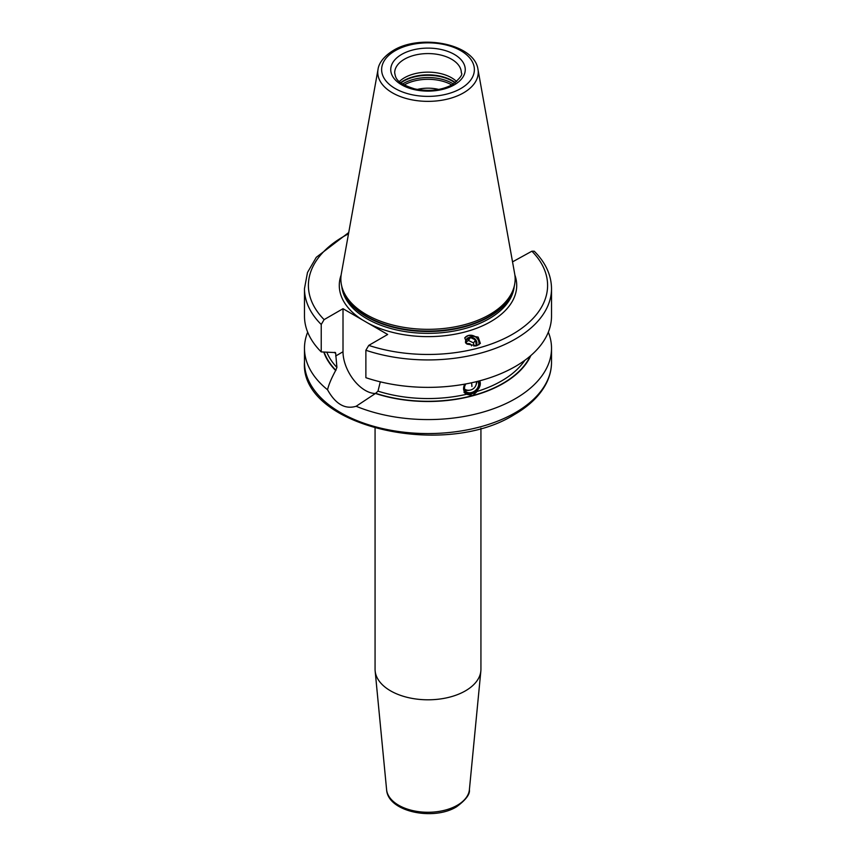 <?xml version="1.0" encoding="UTF-8"?>
<svg xmlns="http://www.w3.org/2000/svg" width="856" height="856" viewBox="0 0 856 856"><rect width="100%" height="100%" fill="white"/><g stroke="black" fill="none" stroke-linecap="round" stroke-linejoin="round"><path stroke-width="1.28" d="M348.499 233.827A119.594 69.047 0 0 0 324.114 319.62L321.235 324.478L321.235 351.912L334.215 352.522L335.67 353.282L335.434 352.544M479.713 380.813A9.801 7.255 -38.9 0 1 471.421 393.921A9.801 7.255 -38.9 0 1 463.973 392.283M479.809 380.792L477.177 391.417L472.747 395.558L466.52 394.284L464.145 392.508L464.187 384.237M464.926 384.098A9.02 6.677 141.1 0 0 464.551 391.748A9.02 6.677 141.1 0 0 471.752 393.685A9.02 6.677 141.1 0 0 479.018 380.995M380.31 381.776L377.988 391.149L375.452 393.471A106.24 61.343 0 0 0 530.848 355.54M323.782 352.073A106.24 61.343 0 0 0 335.659 370.498L336.911 367.427L335.67 353.282A103.918 59.995 180 0 1 334.824 352.319M512.541 261.861L531.886 251.204L534.23 251.204C545.582 262.557 551.339 275.022 551.521 288.611A123.521 71.316 180 0 1 489.579 350.436A123.521 71.316 180 0 1 365.876 350.254L365.876 377.689A123.521 71.316 180 0 0 489.579 377.87A123.521 71.316 180 0 0 551.521 316.046L551.521 288.611M365.876 350.254L368.754 345.396L387.661 334.482L343.01 308.706L343.01 351.763A31.565 18.222 -120 0 0 375.452 393.471L356.139 406.268C345.064 409.607 335.531 404.096 327.538 389.758C328.683 384.783 331.39 378.363 335.659 370.498M324.114 319.62L343.01 308.706M321.235 351.912A123.521 71.316 180 0 1 304.479 316.046L304.479 288.611A123.521 71.316 180 0 0 321.235 324.478M476.728 345.738L466.991 344.101L464.797 337.81L468.435 335.466L478.172 337.114L480.366 343.395L476.728 345.738M489.621 314.591A87.152 50.311 180 0 1 402.459 327.12A87.152 50.311 180 0 1 342.432 288.547A87.152 50.311 180 0 1 341.319 273.824L378.031 69.368A50.237 29.008 0 0 0 406.407 98.547A50.237 29.008 0 0 0 463.524 92.865A50.237 29.008 0 0 0 477.969 69.368L514.681 273.824A87.152 50.311 0 0 1 513.568 288.547A87.152 50.311 0 0 1 489.621 314.591M399.335 81.577A33.331 19.239 180 0 1 404.428 77.778A33.331 19.239 0 0 1 456.665 81.577M438.7 89.431A27.445 15.847 0 0 0 417.3 89.431M386.602 789.671A41.463 23.936 0 0 0 413.202 810.696A41.463 23.936 0 0 0 457.318 805.261A41.463 23.936 0 0 0 469.398 789.671C470.126 794.24 465.835 799.953 456.515 806.812C433.489 821.086 387.811 811.852 386.602 789.671L375.142 670.943A52.933 30.559 180 0 0 409.115 697.79A52.933 30.559 180 0 0 465.429 690.856A52.933 30.559 0 0 0 480.858 670.943A52.933 30.559 0 0 0 480.933 669.242L480.933 428.246M375.142 670.943A52.933 30.559 180 0 1 375.067 669.242L375.067 428.246M356.139 406.268A123.521 71.316 0 0 0 515.344 398.693A123.521 71.316 0 0 0 551.521 348.264A123.521 71.316 0 0 0 548.332 332.16M307.668 332.16A123.521 71.316 0 0 0 304.479 348.264A123.521 71.316 0 0 0 327.538 389.758M464.68 338.013A8.036 7.212 -146.7 0 1 468.435 335.466A8.036 7.212 33.3 0 1 476.236 337.467A8.036 7.212 33.3 0 1 478.868 344.829M465.557 342.882A5.885 5.275 -146.7 0 1 469.024 337.446A5.885 5.275 -146.7 0 1 475.743 339.8A5.885 5.275 -146.7 0 1 476.15 345.877M475.176 346.027L476.236 345.246L475.519 339.993L470.447 337.499L466.092 340.281L466.327 343.598M470.447 337.499L468.5 340.463L473.571 342.946L473.882 346.102M475.519 339.993L473.571 342.946M466.948 344.069A2.943 2.643 -146.7 0 1 471.613 345.899M466.146 342.047L468.5 340.463M465.76 383.948A8.218 6.078 -38.9 0 0 465.097 391.139A8.218 6.078 -38.9 0 0 471.752 393.032A8.218 6.078 141.1 0 0 478.204 387.929A8.218 6.078 141.1 0 0 478.183 381.209M465.835 383.937A7.822 5.789 -38.9 0 0 465.504 391.031A7.822 5.789 -38.9 0 0 471.581 392.508A7.822 5.789 141.1 0 0 477.766 381.316M469.323 390.24A7.822 5.789 -38.9 0 1 464.755 389.683M476.086 384.772A7.822 5.789 141.1 0 0 476.76 381.573M476.407 381.658A7.843 7.843 0 0 1 465.332 389.555A7.479 5.532 -38.9 0 1 464.605 389.138M377.988 391.149A103.918 59.995 0 0 0 466.52 394.284M477.177 391.417A103.918 59.995 0 0 0 524.835 360.323M326.832 352.265A103.918 59.995 0 0 0 336.911 367.427M375.72 393.321A105.877 61.129 0 0 0 472.747 395.558A105.877 61.129 0 0 0 530.217 356.085M324.167 352.105A105.877 61.129 0 0 0 335.937 370.348M343.01 351.763L335.67 356.01M362.388 319.887A88.714 51.221 180 0 1 341.127 275.033M368.754 345.396A119.594 69.047 0 0 0 512.573 334.236A119.594 69.047 0 0 0 531.886 251.204M514.873 275.033A88.714 51.221 0 0 1 490.734 321.631A88.714 51.221 180 0 1 368.283 323.29M341.769 286.311A86.37 49.862 180 0 0 397.216 330.084A86.37 49.862 180 0 0 489.065 318.753A86.37 49.862 0 0 0 514.231 286.311M513.44 288.943A86.37 49.862 0 0 1 489.065 316.913A86.37 49.862 180 0 1 400.886 328.993A86.37 49.862 180 0 1 342.56 288.943M342.432 288.547L343.117 290.612A86.445 49.905 180 0 0 402.673 328.875A86.445 49.905 180 0 0 489.129 316.442A86.445 49.905 0 0 0 512.883 290.612L513.568 288.547M460.785 88.543A46.363 26.761 0 0 0 460.785 50.686A46.363 26.761 0 0 0 395.215 50.686A46.363 26.761 0 0 0 395.215 88.543A46.363 26.761 0 0 0 460.785 88.543M401.657 54.41A37.257 21.507 0 0 0 401.657 84.819A37.257 21.507 0 0 0 454.343 84.819A37.257 21.507 0 0 0 454.343 54.41A37.257 21.507 0 0 0 401.657 54.41M404.428 59.214A33.331 19.239 0 0 0 394.67 72.814C395.761 77.415 395.172 82.764 414.775 88.906C428.984 91.785 441.525 90.362 452.385 84.626C460.004 78.377 462.989 74.44 461.331 72.814A33.331 19.239 0 0 0 440.754 55.041A33.331 19.239 0 0 0 404.428 59.214M455.349 82.657A34.422 19.881 0 0 0 403.658 80.678A34.422 19.881 180 0 0 400.651 82.657M400.929 82.872A34.508 19.923 180 0 1 403.604 81.138A34.508 19.923 0 0 1 455.071 82.872M453.423 83.995A34.508 19.923 0 0 0 403.604 83.385A34.508 19.923 180 0 0 402.577 83.995M451.797 84.958A33.823 19.527 0 0 0 404.203 84.958M515.344 412.678A123.521 71.316 0 0 0 551.521 362.249C551.499 369.61 549.702 376.758 546.139 383.702C539.858 395.654 529.318 405.915 514.531 414.475C443.922 459.351 299.942 426.106 304.479 362.249A123.521 71.316 0 0 0 380.727 428.139A123.521 71.316 0 0 0 515.344 412.678M471.913 386.527A7.843 2.707 -105.1 0 0 471.474 382.803M477.969 69.368C474.673 43.849 420.51 33.555 393.257 50.493C380.77 58.208 378.395 66.115 378.031 69.368M469.398 789.671L480.858 670.943M551.521 348.264L551.521 362.249M304.479 348.264L304.479 362.249M348.734 232.522L316.281 257.314L307.497 272.476L304.479 288.611"/></g></svg>
